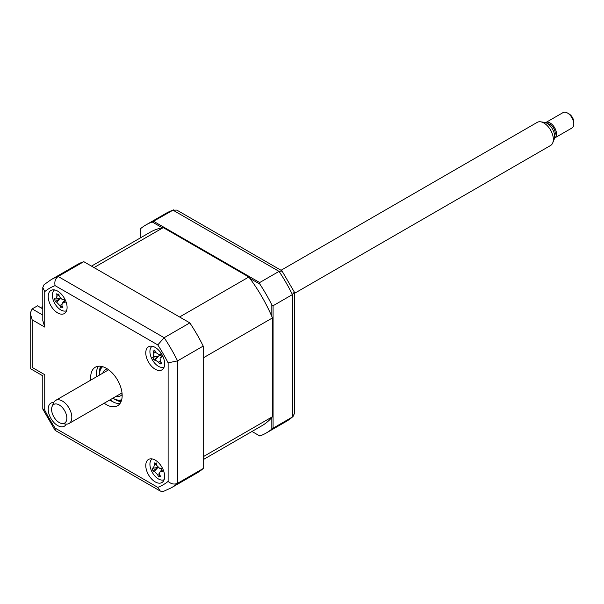 <?xml version="1.0" encoding="UTF-8"?>
<svg xmlns="http://www.w3.org/2000/svg" width="604" height="604" viewBox="0 0 604 604"><rect width="100%" height="100%" fill="white"/><g stroke="black" fill="none" stroke-linecap="round" stroke-linejoin="round"><path stroke-width="0.91" d="M271.823 316.451L271.823 304.846L273.076 305.745L273.076 428.183L271.823 429.089L271.823 417.477M259.841 436.005L251.981 431.467L259.841 436.005A120.173 69.385 -120 0 0 266.13 433.06A120.173 69.385 -120 0 0 271.823 429.089M273.076 428.183L292.434 417.009L294.39 413.725L294.299 292.011L281.894 270.766L176.836 210.109L173.008 210.162A120.173 69.385 -120 0 0 165.941 213.378L145.957 224.914A120.173 69.385 -120 0 0 140.264 228.893L140.264 237.968M162.295 227.776L152.246 221.978L173.008 210.162L279.048 271.377L259.69 282.551L259.841 284.091L249.784 278.293M153.65 221.336L259.69 282.551M152.246 221.978A120.173 69.385 -120 0 0 145.957 224.914M273.076 305.745L292.434 294.571L294.299 292.011M266.13 433.06L286.115 421.524A120.173 69.385 -120 0 0 292.434 417.009L292.434 294.571A120.173 69.385 -120 0 0 279.048 271.377L282.196 271.045M271.823 304.846A120.173 69.385 -120 0 0 259.841 284.091M155.213 481.894A13.356 7.709 -120 0 0 161.887 482.558A13.356 7.709 -120 0 0 163.933 471.86A13.356 7.709 -120 0 0 155.213 460.089A13.356 7.709 -120 0 0 148.539 459.425A13.356 7.709 -120 0 0 146.493 470.131A13.356 7.709 -120 0 0 155.213 481.894M155.213 369.233A13.356 7.709 -120 0 0 161.887 369.897A13.356 7.709 -120 0 0 163.933 359.199A13.356 7.709 -120 0 0 155.213 347.428A13.356 7.709 -120 0 0 148.539 346.772A13.356 7.709 -120 0 0 146.493 357.47A13.356 7.709 -120 0 0 155.213 369.233M57.652 312.91A13.356 7.709 -120 0 0 64.326 313.567A13.356 7.709 -120 0 0 66.372 302.868A13.356 7.709 -120 0 0 57.652 291.105A13.356 7.709 -120 0 0 50.97 290.441A13.356 7.709 -120 0 0 48.924 301.139A13.356 7.709 -120 0 0 57.652 312.91M53.764 402.483A13.356 7.709 -120 0 0 50.97 403.102A13.356 7.709 -120 0 0 48.924 413.8A13.356 7.709 -120 0 0 57.652 425.563A13.356 7.709 -120 0 0 64.326 426.228A13.356 7.709 -120 0 0 66.251 424.114M104.205 403.2A22.257 12.85 -120 0 0 106.432 404.672A22.257 12.85 -120 0 0 117.561 405.775A22.257 12.85 -120 0 0 120.966 387.942A22.257 12.85 -120 0 0 106.432 368.327A22.257 12.85 -120 0 0 95.304 367.224A22.257 12.85 -120 0 0 90.849 380.075M109.868 399.931A22.257 12.85 -120 0 0 112.095 401.396A22.257 12.85 -120 0 0 120.022 403.502M98.505 366.228A22.257 12.85 -120 0 0 96.519 376.805M203.208 468.523L177.561 483.336A120.173 69.385 60 0 1 171.242 487.851L196.889 473.038A120.173 69.385 60 0 0 203.208 468.523L203.208 346.084A120.173 69.385 60 0 0 189.822 322.891L83.782 261.675A120.173 69.385 60 0 0 76.716 264.892L51.068 279.697L44.069 284.688L42.786 287.496L42.786 320.498L44.741 327.081L32.155 319.81L32.155 367.421C29.611 368.893 29.611 368.893 32.155 367.421L44.741 374.691C42.197 376.156 42.197 376.156 44.741 374.691L44.741 410.169L42.786 408.817L42.786 375.816L30.2 368.546L30.2 313.234L32.155 308.908L42.786 315.046M44.741 410.169A113.499 65.526 -120 0 0 55.092 428.085L55.281 430.456L160.347 491.112L163.42 491.407L171.242 487.851M55.092 428.085L157.772 487.368L160.347 491.112M203.208 346.084L177.561 360.89L168.116 362.83A113.499 65.526 -120 0 0 157.772 344.907L55.092 285.632A113.499 65.526 -120 0 0 44.741 291.604L44.741 327.081M189.822 322.891L164.167 337.704L157.772 344.907M83.782 261.675L58.135 276.481C55.319 278.633 54.307 281.683 55.092 285.632M42.786 308.87L37.508 305.82L32.155 308.908M32.155 319.81L30.2 313.234M42.786 287.496L44.741 291.604M51.068 279.697A120.173 69.385 60 0 1 58.135 276.481L164.167 337.704A120.173 69.385 60 0 1 177.561 360.89L177.561 483.336C174.292 484.695 171.143 484.053 168.116 481.396L168.116 362.83M96.429 372.449A26.704 15.417 -120 0 0 97.002 376.526M110.358 399.652A26.704 15.417 -120 0 0 113.597 402.181M102.801 373.174A15.13 8.735 60 0 1 105.473 369.58A15.13 8.735 60 0 1 107.406 368.923M112.857 398.202A19.139 11.053 -120 0 0 113.039 398.308A19.139 11.053 -120 0 0 121.706 399.689M113.673 398.67L113.039 398.308L113.673 398.67A20.03 11.567 60 0 0 121.487 400.467M102.642 366.673A19.139 11.053 -120 0 0 99.509 374.873A19.139 11.053 -120 0 0 99.509 375.076M99.509 374.873L99.509 374.14A20.03 11.567 60 0 1 101.865 366.469M122.136 394.442A15.13 8.735 60 0 1 120.604 395.786A15.13 8.735 60 0 1 116.157 396.299M42.786 307.421L41.91 306.908L42.786 306.402M203.208 459.621L261.902 425.737A111.717 64.5 -120 0 0 272.449 416.73L272.449 317.923A111.717 64.5 -120 0 0 248.825 277.01L163.261 227.61A111.717 64.5 -120 0 0 150.185 232.238L91.491 266.122M272.449 317.923L203.208 357.9L203.208 456.707L272.449 416.73M163.261 227.61L94.02 267.58L179.584 316.987L248.825 277.01M41.91 308.365L41.91 306.908M152.132 346.251A12.02 6.938 -120 0 0 152.027 359.252A12.02 6.938 -120 0 0 164.137 367.043M160.936 355.56L162.159 356.73A30.404 6.425 138.9 0 1 160.558 357.636L160.068 358.029L160.332 361.358A30.404 18.973 64.7 0 0 161.766 363.366L160.483 363.246L160.075 364.099A30.404 28.652 -109 0 1 158.49 362.158L155.16 359.976A30.404 6.425 138.9 0 1 154.133 360.211L152.646 357.402A30.404 3.254 -14.7 0 1 153.537 356.911L153.763 353.189A30.404 28.652 -109 0 1 153.046 350.765L153.892 351.098L154.737 350.033A30.404 18.973 64.7 0 0 155.606 352.389L158.943 354.571A30.404 3.254 -14.7 0 1 160.679 353.921L160.936 355.56M160.483 363.246L160.075 364.099M160.294 354.359A5.247 3.028 60 0 1 159.766 355.416A5.247 3.028 60 0 1 161.034 355.726M152.646 357.402L158.535 356.013L154.133 360.211M158.535 356.013L153.537 356.911M159.766 355.416L158.625 355.975L155.16 359.976M152.132 458.912A12.02 6.938 -120 0 0 150.713 468.817A12.02 6.938 -120 0 0 164.137 479.697M157.961 467.322L153.038 470.977L152.087 468.077A30.404 3.367 -5.3 0 0 153.28 468.213L157.712 467.443M153.28 468.213L154.428 465.254A30.404 27.248 -71.9 0 1 154.141 462.8L155.213 463.51L156.255 463.344M155.213 463.51L156.179 462.883A30.404 17.569 83.9 0 0 156.655 465.352L159.788 468.485A30.404 3.367 -5.3 0 0 161.774 468.478L161.691 469.995L162.718 471.384A30.404 13.046 147.8 0 1 160.823 471.656L159.735 472.192L159.675 474.608A30.404 17.569 83.9 0 0 160.672 476.654L158.633 476.571A30.404 27.248 -71.9 0 1 157.448 474.517L154.307 471.384A30.404 13.046 147.8 0 1 153.038 470.977M161.91 470.478L160.823 471.656M159.373 475.567L158.633 476.571M54.571 289.92A12.02 6.938 -120 0 0 53.907 301.774A12.02 6.938 -120 0 0 64.107 311.09A12.02 6.938 -120 0 0 66.576 310.713M55.696 299.033L56.98 296.209A30.404 26.878 -67.9 0 1 56.761 293.763L57.841 294.541L58.845 293.967A30.404 17.199 86.6 0 0 59.245 296.436L62.333 299.697A30.404 4.311 -3.7 0 0 64.341 299.788L64.213 301.275L65.202 302.679A30.404 13.99 149.2 0 1 63.269 302.861L62.084 303.397L61.985 305.677A30.404 17.199 86.6 0 0 62.914 307.715L61.563 307.104L60.838 307.512A30.404 26.878 -67.9 0 1 59.72 305.45L56.633 302.196A30.404 13.99 149.2 0 1 55.334 301.69L54.473 298.799A30.404 4.311 -3.7 0 0 55.696 299.033L56.021 299.033M62.114 305.971L60.951 307.293M61.563 307.104L60.838 307.512M60.332 298.127L55.334 301.69M66.047 421.615A10.781 6.229 -120 0 0 62.612 407.828A10.781 6.229 -120 0 0 52.389 405.896A10.781 6.229 -120 0 0 52.103 406.5A10.781 6.229 -120 0 0 53.831 416.866A10.781 6.229 -120 0 0 61.94 423.547A10.781 6.229 -120 0 0 66.047 421.615M52.103 406.5L53.552 402.951A13.356 7.709 60 0 1 53.915 402.204A13.356 7.709 60 0 1 55.696 400.376A13.356 7.709 60 0 1 67.882 406.266A13.356 7.709 60 0 1 70.827 421.668A13.356 7.709 60 0 1 69.045 423.502A13.356 7.709 60 0 1 65.738 424.068L61.94 423.547M294.39 293.401L550.576 145.488A13.356 7.709 -120 0 0 552.358 143.661A13.356 7.709 -120 0 0 552.72 142.906A13.356 7.709 -120 0 0 550.576 130.071A13.356 7.709 -120 0 0 540.535 121.797A13.356 7.709 -120 0 0 537.228 122.363L281.041 270.275M540.535 121.797L544.325 122.318A10.781 6.229 60 0 1 552.441 128.999A10.781 6.229 60 0 1 554.17 139.365L552.72 142.906M547.82 123.797A7.12 4.115 60 0 1 553.702 128.146A7.12 4.115 60 0 1 554.706 135.485A7.12 4.115 60 0 1 554.631 135.606M554.646 137.999L571.958 128.01A8.901 5.142 -120 0 0 573.143 126.787A8.901 5.142 -120 0 0 573.8 123.933A8.901 5.142 -120 0 0 567.503 113.031A8.901 5.142 -120 0 0 563.056 112.593L545.744 122.582A8.901 5.142 60 0 1 553.868 126.515A8.901 5.142 60 0 1 555.831 136.783A8.901 5.142 60 0 1 554.646 137.999A8.901 5.142 60 0 1 554.54 138.059M567.503 113.031L569.081 113.937A6.674 3.858 60 0 1 573.8 122.114L573.8 123.933M157.772 487.368A113.499 65.526 -120 0 0 168.116 481.396M121.057 401.652A22.257 12.85 60 0 1 115.243 399.584A22.257 12.85 60 0 1 114.435 399.093M99.524 373.272A22.257 12.85 60 0 1 100.619 366.258M155.538 352.215L153.763 353.189M160.634 354.261L158.943 354.571M161.63 356.398L160.558 357.636M160.234 361.192L158.49 362.158M159.388 473.642L157.448 474.517M157.84 467.579L154.307 471.384M156.444 464.348L154.428 465.254M61.729 304.575L59.72 305.45M60.158 298.444L56.633 302.196M59.049 295.311L56.98 296.209M64.371 301.683L63.269 302.861M293.114 416.534L286.115 421.524M173.763 209.814L165.941 213.378M42.884 409.218L54.987 430.176M160.226 363.427L161.072 362.423M153.892 351.105L155.039 350.894M158.625 354.661L160.634 354.291M160.075 358.029L161.525 356.315M159.735 472.192L161.668 469.904M56.044 299.025L60.053 298.3M62.084 303.397L64.145 300.966M108.66 369.791L55.696 400.376M122.008 392.925L69.045 423.502"/></g></svg>

